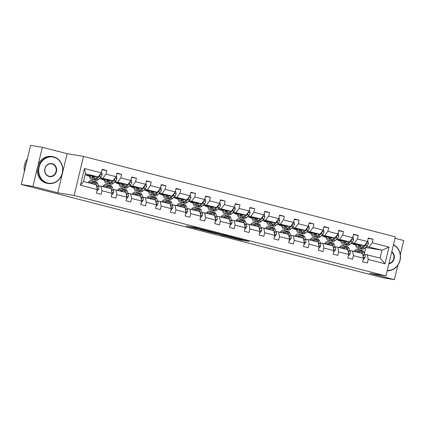 <?xml version="1.0" encoding="UTF-8"?>
<svg xmlns="http://www.w3.org/2000/svg" width="425" height="425" viewBox="0 0 425 425"><rect width="100%" height="100%" fill="white"/><g stroke="black" fill="none" stroke-linecap="round" stroke-linejoin="round"><path stroke-width="0.64" d="M206.274 230.387L194.666 227.402L186.288 226.031L197.726 228.974L194.613 228.002L206.274 230.387M245.724 240.837L248.96 241.368L236.592 238.218L228.214 236.847L241.161 240.167L243.493 240.465L230.748 237.4L236.481 238.324L245.724 240.837L245.788 240.55M369.569 273.238L394.363 279.634L382.659 277.706L21.25 184.461L32.953 186.394L57.747 192.791L74.131 195.495L385.958 275.942L369.569 273.238M220.49 234.069L207.65 230.754L199.272 229.378L212.218 232.703L220.501 234.037M223.513 234.802L235.067 237.809L226.69 236.433L220.602 234.908L223.013 235.131L213.637 233.091L223.513 234.802M394.363 279.634L397.8 265.327M400.361 254.665L403.75 240.539L395 238.282M57.747 192.791L67.134 153.691L42.341 147.294L32.953 186.394M42.341 147.294L30.637 145.366L21.25 184.461M364.602 254.262L380.115 258.012L384.997 263.803L368.215 259.473L367.365 263.011L362.626 261.789L363.476 258.246L353.425 255.653L352.575 259.197L347.836 257.97L348.686 254.432L338.635 251.839L337.785 255.377L333.046 254.155L333.896 250.617L323.845 248.025L322.995 251.563L318.256 250.341L319.106 246.803L309.055 244.21L308.205 247.748L303.466 246.527L304.316 242.983L294.265 240.391L293.415 243.934L288.676 242.707L289.526 239.169L279.475 236.576L278.625 240.114L273.886 238.893L274.736 235.354L264.685 232.762L263.835 236.3L259.096 235.078L259.946 231.54L249.895 228.947L249.045 232.486L244.306 231.264L245.156 227.72L235.105 225.128L234.255 228.671L229.516 227.444L230.366 223.906L220.315 221.313L219.465 224.852L214.726 223.63L215.571 220.092L205.525 217.499L204.675 221.037L199.931 219.815L200.781 216.277L190.735 213.679L189.885 217.223L185.141 216.001L185.991 212.458L175.945 209.865L175.095 213.408L170.351 212.181L171.201 208.643L161.155 206.051L160.305 209.589L155.561 208.367L156.411 204.829L146.365 202.236L145.515 205.774L140.771 204.553L141.621 201.009L131.575 198.417L130.725 201.96L125.981 200.738L126.831 197.195L116.785 194.602L115.935 198.14L111.191 196.918L112.041 193.38L101.995 190.788L101.145 194.326L96.401 193.104L97.251 189.566L80.474 185.236L84.479 168.539L101.262 172.869L102.112 169.331L106.85 170.553L106 174.091L116.052 176.683L116.902 173.145L121.64 174.367L120.79 177.905L130.842 180.498L131.692 176.959L136.43 178.181L135.58 181.725L145.632 184.317L146.482 180.774L151.22 182.001L150.37 185.539L160.422 188.132L161.272 184.593L166.01 185.815L165.16 189.353L175.212 191.946L176.062 188.408L180.8 189.63L179.95 193.168L190.002 195.766L190.852 192.222L195.59 193.444L194.74 196.988L204.792 199.58L205.642 196.037L210.38 197.264L209.53 200.802L219.582 203.394L220.432 199.856L225.17 201.078L224.32 204.616L234.372 207.209L235.222 203.671L239.96 204.893L239.11 208.436L249.162 211.028L250.012 207.485L254.75 208.707L253.9 212.25L263.952 214.843L264.802 211.305L269.54 212.527L268.69 216.065L278.742 218.657L279.592 215.119L284.33 216.341L283.48 219.879L293.532 222.472L294.382 218.933L299.12 220.155L298.27 223.699L308.322 226.291L309.172 222.748L313.91 223.975L313.06 227.513L323.112 230.106L323.962 226.567L328.7 227.789L327.85 231.327L337.902 233.92L338.752 230.382L343.49 231.604L342.64 235.142L352.692 237.734L353.542 234.196L358.28 235.418L357.43 238.962L367.482 241.554L368.332 238.011L373.07 239.238L372.22 242.776L389.002 247.106L384.997 263.803M367.312 254.708L368.215 259.473M74.131 195.495L83.518 156.395L395.346 236.847L385.958 275.942M351.693 242.627L364.448 245.666L350.869 243.424M343.745 241.315L343.458 241.267M340.839 240.837L338.204 240.401L338.305 239.976M340.871 241.087L338.204 240.401M364.448 245.666L367.482 241.554M354.402 243.073L357.43 238.962M349.812 250.447L362.573 253.486L363.476 258.246M352.522 250.893L353.425 255.653M336.903 238.813L349.658 241.852L336.079 239.61M328.955 237.501L328.668 237.453M326.049 237.017L323.414 236.587L323.515 236.162M326.081 237.272L323.414 236.587M349.658 241.852L352.692 237.734M339.612 239.259L342.64 235.142M335.022 246.627L347.783 249.672L348.686 254.432M337.732 247.079L338.635 251.839M322.113 234.993L334.868 238.032L321.289 235.795M314.165 233.681L313.878 233.638M311.254 233.203L308.624 232.767L308.725 232.342M311.291 233.458L308.624 232.767M334.868 238.032L337.902 233.92M324.822 235.439L327.85 231.327M320.232 242.813L332.993 245.852L333.896 250.617M322.942 243.259L323.845 248.025M307.323 231.179L320.078 234.218L306.499 231.976M299.375 229.867L299.088 229.819M296.464 229.388L293.834 228.953L293.935 228.528M296.501 229.643L293.834 228.953M320.078 234.218L323.112 230.106M310.032 231.625L313.06 227.513M305.442 238.999L318.203 242.038L319.106 246.803M308.152 239.445L309.055 244.21M292.533 227.364L305.288 230.403L291.709 228.161M284.585 226.052L284.298 226.004M281.674 225.574L279.044 225.138L279.145 224.713M281.711 225.824L279.044 225.138M305.288 230.403L308.322 226.291M295.242 227.811L298.27 223.699M290.652 235.184L303.413 238.223L304.316 242.983M293.362 235.631L294.265 240.391M277.743 223.545L290.498 226.589L276.919 224.347M269.795 222.238L269.508 222.19M266.884 221.754L264.254 221.319L264.355 220.899M266.921 222.009L264.254 221.319M290.498 226.589L293.532 222.472M280.452 223.996L283.48 219.879M275.862 231.365L288.623 234.409L289.526 239.169M278.572 231.816L279.475 236.576M262.953 219.73L275.708 222.769L262.129 220.532M255.005 218.418L254.718 218.376M252.094 217.94L249.464 217.504L249.565 217.079M252.131 218.195L249.464 217.504M275.708 222.769L278.742 218.657M265.662 220.177L268.69 216.065M261.072 227.55L273.833 230.589L274.736 235.354M263.782 227.997L264.685 232.762M248.163 215.916L260.918 218.955L247.339 216.713M240.215 214.604L239.928 214.556M237.304 214.126L234.674 213.69L234.775 213.265M237.341 214.381L234.674 213.69M260.918 218.955L263.952 214.843M250.872 216.362L253.9 212.25M246.282 223.736L259.043 226.775L259.946 231.54M248.992 224.182L249.895 228.947M233.373 212.102L246.128 215.14L232.549 212.898M225.425 210.789L225.138 210.742M222.514 210.311L219.884 209.876L219.985 209.451M222.551 210.561L219.884 209.876M246.128 215.14L249.162 211.028M236.082 212.548L239.11 208.436M231.492 219.922L244.253 222.96L245.156 227.72M234.202 220.368L235.105 225.128M218.583 208.282L231.338 211.326L217.759 209.084M210.635 206.975L210.348 206.927M207.724 206.492L205.094 206.056L205.195 205.636M207.761 206.747L205.094 206.056M231.338 211.326L234.372 207.209M221.292 208.733L224.32 204.616M216.702 216.102L229.463 219.146L230.366 223.906M219.412 216.553L220.315 221.313M203.793 204.468L216.548 207.506L202.969 205.264M195.845 203.155L195.558 203.107M192.934 202.677L190.299 202.242L190.405 201.817M192.971 202.932L190.299 202.242M216.548 207.506L219.582 203.394M206.502 204.914L209.53 200.802M201.912 212.288L214.673 215.326L215.571 220.092M204.622 212.734L205.525 217.499M189.003 200.653L201.758 203.692L188.179 201.45M181.055 199.341L180.768 199.293M178.144 198.863L175.509 198.427L175.615 198.002M178.181 199.118L175.509 198.427M201.758 203.692L204.792 199.58M191.712 201.099L194.74 196.988M187.122 208.473L199.883 211.512L200.781 216.277M189.832 208.919L190.735 213.679M174.208 196.839L186.968 199.877L173.389 197.636M166.265 195.527L165.978 195.479M163.354 195.043L160.719 194.613L160.825 194.188M163.391 195.298L160.719 194.613M186.968 199.877L190.002 195.766M176.922 197.285L179.95 193.168M172.332 204.659L185.093 207.697L185.991 212.458M175.042 205.105L175.945 209.865M159.417 193.019L172.178 196.063L158.599 193.821M151.475 191.712L151.188 191.664M148.564 191.229L145.929 190.793L146.035 190.373M148.601 191.484L145.929 190.793M172.178 196.063L175.212 191.946M162.132 193.471L165.16 189.353M157.542 200.839L170.303 203.883L171.201 208.643M160.252 201.285L161.155 206.051M144.627 189.205L157.388 192.243L143.809 190.002M136.685 187.893L136.398 187.845M133.774 187.414L131.139 186.979L131.245 186.554M133.811 187.669L131.139 186.979M157.388 192.243L160.422 188.132M147.342 189.651L150.37 185.539M142.752 197.025L155.513 200.063L156.411 204.829M145.462 197.471L146.365 202.236M129.838 185.39L142.598 188.429L129.019 186.187M121.895 184.078L121.608 184.03M118.984 183.6L116.349 183.164L116.455 182.739M119.021 183.855L116.349 183.164M142.598 188.429L145.632 184.317M132.547 185.837L135.58 181.725M127.962 193.21L140.723 196.249L141.621 201.009M130.672 193.657L131.575 198.417M115.047 181.576L127.808 184.615L114.229 182.373M107.1 180.264L106.818 180.216M104.194 179.78L101.559 179.35L101.665 178.925M104.231 180.035L101.559 179.35M127.808 184.615L130.842 180.498M117.757 182.022L120.79 177.905M113.172 189.391L125.933 192.435L126.831 197.195M115.882 189.842L116.785 194.602M100.257 177.756L113.018 180.8L99.439 178.558M92.31 176.444L92.028 176.402M89.404 175.966L86.769 175.53L86.875 175.111M89.441 176.221L86.769 175.53M113.018 180.8L116.052 176.683M102.967 178.202L106 174.091M98.382 185.576L111.143 188.615L112.041 193.38M101.092 186.023L101.995 190.788M84.479 168.539L85.43 173.682L98.228 176.981L85.154 174.824M98.228 176.981L101.262 172.869M67.134 153.691L83.518 156.395M380.115 258.012L381.99 250.192L366.483 246.442M364.337 253.576L365.792 247.52L381.99 250.192L389.002 247.106M85.43 173.682L83.555 181.502L96.353 184.801L97.251 189.566M358.535 245.129L358.248 245.082M355.629 244.651L352.994 244.216L353.095 243.791M365.792 247.52L365.463 247.435M355.661 244.906L352.994 244.216M83.555 181.502L80.474 185.236M369.192 246.888L372.22 242.776M102.011 169.75L106.85 170.553M116.801 173.57L121.64 174.367M131.591 177.384L136.43 178.181M146.381 181.199L151.22 182.001M161.171 185.013L166.01 185.815M175.961 188.833L180.8 189.63M190.751 192.647L195.59 193.444M205.541 196.462L210.38 197.264M220.331 200.281L225.17 201.078M235.121 204.096L239.96 204.893M249.911 207.91L254.75 208.707M264.701 211.724L269.54 212.527M279.491 215.544L284.33 216.341M294.281 219.358L299.12 220.155M309.071 223.173L313.91 223.975M323.861 226.987L328.7 227.789M338.651 230.807L343.49 231.604M353.441 234.621L358.28 235.418M368.231 238.436L373.07 239.238M209.419 231.227L201.11 229.803L212.277 232.103L209.435 231.168M226.966 235.87L219.959 234.26L226.966 235.87M94.408 176.354L93.675 177.066A6.906 3.002 104.5 0 1 91.667 177.873A6.906 3.002 104.5 0 1 90.164 175.653M95.519 176.534L93.734 178.266A8.319 3.618 104.5 0 1 91.311 179.238A8.319 3.618 104.5 0 1 89.356 175.52M101.389 172.332L101.734 172.423L102.175 174.776A2.879 1.254 104.5 0 1 101.065 176.975L98.473 179.493A8.319 3.618 104.5 0 1 96.055 180.466L94.254 179.998A8.319 3.618 -75.5 0 0 96.672 179.026L99.264 176.508A2.879 1.254 -75.5 0 0 100.125 175.095L100.05 174.51M97.468 176.858L95.535 178.734A8.319 3.618 104.5 0 1 93.112 179.706L91.311 179.238M91.933 175.945A6.906 3.002 -75.5 0 0 92.65 177.778M92.278 175.998A8.319 3.618 -75.5 0 0 92.491 177.544M93.713 179.743A8.319 3.618 -75.5 0 0 94.254 179.998M97.591 176.874L96.613 177.825A6.906 3.002 104.5 0 1 95.901 178.378M93.373 177.337A6.906 3.002 104.5 0 1 93.054 176.125M96.974 190.719L97.32 190.809L98.775 188.939A2.879 1.254 -75.5 0 0 98.765 186.559L97.532 183.409A8.319 3.618 -75.5 0 0 96.023 181.788L94.223 181.326A8.319 3.618 -75.5 0 0 93.627 181.284M93.532 184.073L92.793 182.187A8.319 3.618 -75.5 0 0 91.285 180.567A8.319 3.618 -75.5 0 0 87.943 182.633M92.379 183.775L92.183 183.281A6.906 3.002 -75.5 0 0 90.929 181.937A6.906 3.002 -75.5 0 0 88.809 182.856M96.958 188.015L97.107 187.669A2.879 1.254 -75.5 0 0 96.964 186.092L95.731 182.947A8.319 3.618 -75.5 0 0 94.223 181.326M91.492 182.617A8.319 3.618 -75.5 0 0 90.881 183.387M91.747 183.616A6.906 3.002 104.5 0 1 92.161 183.228M91.285 180.567L93.086 181.029A8.319 3.618 104.5 0 1 94.594 182.649L95.333 184.54M91.747 182.495A6.906 3.002 -75.5 0 0 90.61 183.318M96.969 190.751L97.32 190.809M53.763 157.202A13.265 11.937 99.4 0 0 39.1 167.11A13.265 11.937 99.4 0 0 47.573 182.989A13.265 11.937 99.4 0 0 62.236 173.081A13.265 11.937 99.4 0 0 53.763 157.202M47.356 183.281A13.595 12.229 -80.6 0 1 38.558 167.546A13.595 12.229 -80.6 0 1 52.742 156.66A13.595 12.229 -80.6 0 1 53.699 156.862A13.595 12.229 -80.6 0 1 62.496 172.598A13.595 12.229 -80.6 0 1 48.317 183.483A13.595 12.229 -80.6 0 1 47.356 183.281M52.217 163.652A6.635 5.966 -80.6 0 1 56.451 171.588A6.635 5.966 -80.6 0 1 49.119 176.54A6.635 5.966 -80.6 0 1 44.885 168.603A6.635 5.966 -80.6 0 1 52.217 163.652M49.056 176.2A6.306 5.674 99.4 0 0 49.502 176.295A6.306 5.674 99.4 0 0 56.084 171.243A6.306 5.674 99.4 0 0 51.999 163.944A6.306 5.674 99.4 0 0 51.558 163.848A6.306 5.674 99.4 0 0 44.976 168.9A6.306 5.674 99.4 0 0 49.056 176.2M24.432 171.211A13.595 12.229 -80.6 0 1 27.397 158.86M25.319 167.519A13.595 12.229 -80.6 0 1 26.557 162.35M48.317 183.483L47.287 183.313A13.595 12.229 -80.6 0 1 46.325 183.111A13.595 12.229 -80.6 0 1 37.528 167.376A13.595 12.229 -80.6 0 1 51.712 156.49L52.742 156.66M391.786 251.658A6.635 5.966 -80.6 0 1 394.161 258.713A6.635 5.966 -80.6 0 1 388.875 263.792M388.965 263.404A6.306 5.674 99.4 0 0 393.736 258.618A6.306 5.674 99.4 0 0 391.691 252.073M393.449 244.736A13.595 12.229 -80.6 0 1 400.084 260.254A13.595 12.229 -80.6 0 1 387.207 270.741M387.281 270.433A13.265 11.937 99.4 0 0 399.941 260.206A13.265 11.937 99.4 0 0 393.38 245.018M109.198 180.168L108.465 180.88A6.906 3.002 104.5 0 1 106.457 181.688A6.906 3.002 104.5 0 1 104.954 179.467M110.309 180.349L108.524 182.086A8.319 3.618 104.5 0 1 106.101 183.058A8.319 3.618 104.5 0 1 104.146 179.334M116.179 176.147L116.524 176.237L116.965 178.596A2.879 1.254 104.5 0 1 115.855 180.79L113.262 183.308A8.319 3.618 104.5 0 1 110.845 184.28L109.044 183.812A8.319 3.618 -75.5 0 0 111.462 182.84L114.054 180.327A2.879 1.254 -75.5 0 0 114.915 178.914L114.84 178.33M112.258 180.673L110.325 182.548A8.319 3.618 104.5 0 1 107.902 183.52L106.101 183.058M106.723 179.759A6.906 3.002 -75.5 0 0 107.44 181.592M107.068 179.817A8.319 3.618 -75.5 0 0 107.281 181.358M108.502 183.563A8.319 3.618 -75.5 0 0 109.044 183.812M112.381 180.694L111.403 181.64A6.906 3.002 104.5 0 1 110.691 182.197M108.162 181.151A6.906 3.002 104.5 0 1 107.844 179.945M123.988 183.982L123.255 184.694A6.906 3.002 104.5 0 1 121.247 185.502A6.906 3.002 104.5 0 1 119.744 183.281M125.099 184.168L123.314 185.9A8.319 3.618 104.5 0 1 120.891 186.873A8.319 3.618 104.5 0 1 118.936 183.148M130.969 179.961L131.314 180.051L131.755 182.41A2.879 1.254 104.5 0 1 130.645 184.604L128.053 187.122A8.319 3.618 104.5 0 1 125.635 188.094L123.834 187.632A8.319 3.618 -75.5 0 0 126.252 186.66L128.844 184.142A2.879 1.254 -75.5 0 0 129.705 182.729L129.63 182.144M127.048 184.487L125.115 186.363A8.319 3.618 104.5 0 1 122.692 187.335L120.891 186.873M121.513 183.573A6.906 3.002 -75.5 0 0 122.23 185.406M121.858 183.632A8.319 3.618 -75.5 0 0 122.071 185.178M123.293 187.377A8.319 3.618 -75.5 0 0 123.834 187.632M127.171 184.508L126.193 185.454A6.906 3.002 104.5 0 1 125.481 186.012M122.953 184.965A6.906 3.002 104.5 0 1 122.634 183.759M111.764 194.533L112.11 194.623L113.565 192.753A2.879 1.254 -75.5 0 0 113.555 190.373L112.322 187.223A8.319 3.618 -75.5 0 0 110.813 185.603L109.012 185.141A8.319 3.618 -75.5 0 0 108.418 185.098M108.322 187.893L107.583 186.001A8.319 3.618 -75.5 0 0 106.075 184.381A8.319 3.618 -75.5 0 0 102.733 186.447M107.169 187.59L106.973 187.096A6.906 3.002 -75.5 0 0 105.719 185.752A6.906 3.002 -75.5 0 0 103.599 186.671M111.748 191.829L111.897 191.489A2.879 1.254 -75.5 0 0 111.754 189.906L110.521 186.761A8.319 3.618 -75.5 0 0 109.012 185.141M106.282 186.437A8.319 3.618 -75.5 0 0 105.671 187.207M106.537 187.43A6.906 3.002 104.5 0 1 106.951 187.048M106.075 184.381L107.876 184.848A8.319 3.618 104.5 0 1 109.384 186.469L110.123 188.355M106.537 186.309A6.906 3.002 -75.5 0 0 105.4 187.138M111.759 194.565L112.11 194.623M126.554 198.347L126.9 198.438L128.355 196.568A2.879 1.254 -75.5 0 0 128.345 194.188L127.112 191.043A8.319 3.618 -75.5 0 0 125.603 189.423L123.802 188.955A8.319 3.618 -75.5 0 0 123.207 188.918M123.112 191.707L122.373 189.816A8.319 3.618 -75.5 0 0 120.865 188.195A8.319 3.618 -75.5 0 0 117.523 190.262M121.959 191.409L121.762 190.91A6.906 3.002 -75.5 0 0 120.509 189.566A6.906 3.002 -75.5 0 0 118.389 190.485M126.538 195.643L126.687 195.303A2.879 1.254 -75.5 0 0 126.544 193.726L125.311 190.575A8.319 3.618 -75.5 0 0 123.802 188.955M121.072 190.251A8.319 3.618 -75.5 0 0 120.461 191.022M121.327 191.245A6.906 3.002 104.5 0 1 121.741 190.862M120.865 188.195L122.666 188.663A8.319 3.618 104.5 0 1 124.174 190.283L124.913 192.169M121.327 190.129A6.906 3.002 -75.5 0 0 120.19 190.952M126.549 198.379L126.9 198.438M138.778 187.797L138.045 188.514A6.906 3.002 104.5 0 1 136.037 189.316A6.906 3.002 104.5 0 1 134.534 187.101M139.889 187.983L138.104 189.715A8.319 3.618 104.5 0 1 135.681 190.687A8.319 3.618 104.5 0 1 133.726 186.968M145.759 183.781L146.104 183.866L146.545 186.224A2.879 1.254 104.5 0 1 145.435 188.424L142.843 190.937A8.319 3.618 104.5 0 1 140.425 191.909L138.624 191.447A8.319 3.618 -75.5 0 0 141.042 190.474L143.634 187.956A2.879 1.254 -75.5 0 0 144.495 186.543L144.42 185.959M141.838 188.302L139.905 190.182A8.319 3.618 104.5 0 1 137.488 191.154L135.681 190.687M136.303 187.388A6.906 3.002 -75.5 0 0 137.02 189.221M136.648 187.446A8.319 3.618 -75.5 0 0 136.861 188.992M138.083 191.192A8.319 3.618 -75.5 0 0 138.624 191.447M141.961 188.323L140.983 189.268A6.906 3.002 104.5 0 1 140.271 189.826M137.742 188.78A6.906 3.002 104.5 0 1 137.424 187.574M141.344 202.167L141.69 202.252L143.145 200.387A2.879 1.254 -75.5 0 0 143.135 198.002L141.902 194.857A8.319 3.618 -75.5 0 0 140.393 193.237L138.593 192.769A8.319 3.618 -75.5 0 0 137.998 192.732M137.902 195.521L137.163 193.635A8.319 3.618 -75.5 0 0 135.655 192.015A8.319 3.618 -75.5 0 0 132.313 194.082M136.749 195.224L136.553 194.724A6.906 3.002 -75.5 0 0 135.299 193.38A6.906 3.002 -75.5 0 0 133.179 194.305M141.328 199.458L141.477 199.118A2.879 1.254 -75.5 0 0 141.334 197.54L140.101 194.39A8.319 3.618 -75.5 0 0 138.593 192.769M135.862 194.066A8.319 3.618 -75.5 0 0 135.251 194.836M136.117 195.059A6.906 3.002 104.5 0 1 136.531 194.677M135.655 192.015L137.456 192.477A8.319 3.618 104.5 0 1 138.964 194.097L139.703 195.989M136.117 193.943A6.906 3.002 -75.5 0 0 134.98 194.767M141.339 202.194L141.69 202.252M153.568 191.617L152.835 192.328A6.906 3.002 104.5 0 1 150.827 193.136A6.906 3.002 104.5 0 1 149.324 190.915M154.679 191.797L152.894 193.529A8.319 3.618 104.5 0 1 150.471 194.501A8.319 3.618 104.5 0 1 148.516 190.782M160.549 187.595L160.894 187.685L161.335 190.044A2.879 1.254 104.5 0 1 160.225 192.238L157.633 194.756A8.319 3.618 104.5 0 1 155.215 195.728L153.414 195.261A8.319 3.618 -75.5 0 0 155.832 194.289L158.424 191.771A2.879 1.254 -75.5 0 0 159.285 190.357L159.21 189.773M156.628 192.121L154.695 193.997A8.319 3.618 104.5 0 1 152.278 194.969L150.471 194.501M151.093 191.208A6.906 3.002 -75.5 0 0 151.81 193.04M151.438 191.261A8.319 3.618 -75.5 0 0 151.651 192.807M152.873 195.006A8.319 3.618 -75.5 0 0 153.414 195.261M156.751 192.137L155.773 193.088A6.906 3.002 104.5 0 1 155.061 193.641M152.532 192.599A6.906 3.002 104.5 0 1 152.214 191.393M156.134 205.982L156.48 206.072L157.935 204.202A2.879 1.254 -75.5 0 0 157.925 201.822L156.692 198.672A8.319 3.618 -75.5 0 0 155.183 197.051L153.383 196.589A8.319 3.618 -75.5 0 0 152.788 196.547M152.692 199.336L151.953 197.45A8.319 3.618 -75.5 0 0 150.445 195.829A8.319 3.618 -75.5 0 0 147.103 197.896M151.539 199.038L151.343 198.544A6.906 3.002 -75.5 0 0 150.089 197.2A6.906 3.002 -75.5 0 0 147.969 198.119M156.118 203.278L156.267 202.932A2.879 1.254 -75.5 0 0 156.124 201.354L154.891 198.209A8.319 3.618 -75.5 0 0 153.383 196.589M150.652 197.88A8.319 3.618 -75.5 0 0 150.041 198.656M150.907 198.879A6.906 3.002 104.5 0 1 151.327 198.491M150.445 195.829L152.246 196.292A8.319 3.618 104.5 0 1 153.754 197.912L154.493 199.803M150.907 197.758A6.906 3.002 -75.5 0 0 149.77 198.581M156.129 206.013L156.48 206.072M168.358 195.431L167.625 196.143A6.906 3.002 104.5 0 1 165.617 196.95A6.906 3.002 104.5 0 1 164.114 194.73M169.469 195.612L167.684 197.349A8.319 3.618 104.5 0 1 165.261 198.321A8.319 3.618 104.5 0 1 163.306 194.597M175.339 191.409L175.684 191.5L176.125 193.858A2.879 1.254 104.5 0 1 175.015 196.053L172.423 198.571A8.319 3.618 104.5 0 1 170.005 199.543L168.204 199.075A8.319 3.618 -75.5 0 0 170.622 198.103L173.214 195.59A2.879 1.254 -75.5 0 0 174.075 194.177L174 193.593M171.418 195.936L169.485 197.811A8.319 3.618 104.5 0 1 167.067 198.783L165.261 198.321M165.883 195.022A6.906 3.002 -75.5 0 0 166.6 196.855M166.228 195.08A8.319 3.618 -75.5 0 0 166.441 196.626M167.663 198.826A8.319 3.618 -75.5 0 0 168.204 199.075M171.541 195.957L170.563 196.903A6.906 3.002 104.5 0 1 169.851 197.46M167.322 196.414A6.906 3.002 104.5 0 1 167.004 195.208M170.924 209.796L171.27 209.886L172.725 208.016A2.879 1.254 -75.5 0 0 172.715 205.636L171.482 202.486A8.319 3.618 -75.5 0 0 169.973 200.866L168.173 200.403A8.319 3.618 -75.5 0 0 167.577 200.361M167.482 203.155L166.743 201.264A8.319 3.618 -75.5 0 0 165.235 199.644A8.319 3.618 -75.5 0 0 161.893 201.71M166.329 202.858L166.133 202.358A6.906 3.002 -75.5 0 0 164.879 201.014A6.906 3.002 -75.5 0 0 162.759 201.933M170.908 207.092L171.057 206.752A2.879 1.254 -75.5 0 0 170.914 205.169L169.681 202.024A8.319 3.618 -75.5 0 0 168.173 200.403M165.442 201.7A8.319 3.618 -75.5 0 0 164.831 202.47M165.697 202.693A6.906 3.002 104.5 0 1 166.117 202.311M165.235 199.644L167.036 200.111A8.319 3.618 104.5 0 1 168.544 201.732L169.283 203.617M165.697 201.572A6.906 3.002 -75.5 0 0 164.56 202.401M170.919 209.828L171.27 209.886M183.148 199.245L182.415 199.957A6.906 3.002 104.5 0 1 180.407 200.765A6.906 3.002 104.5 0 1 178.904 198.544M184.259 199.431L182.474 201.163A8.319 3.618 104.5 0 1 180.051 202.135A8.319 3.618 104.5 0 1 178.096 198.411M190.129 195.224L190.474 195.314L190.915 197.673A2.879 1.254 104.5 0 1 189.805 199.867L187.212 202.385A8.319 3.618 104.5 0 1 184.795 203.357L182.994 202.895A8.319 3.618 -75.5 0 0 185.412 201.923L188.004 199.405A2.879 1.254 -75.5 0 0 188.865 197.992L188.79 197.407M186.208 199.75L184.275 201.625A8.319 3.618 104.5 0 1 181.857 202.597L180.051 202.135M180.673 198.836A6.906 3.002 -75.5 0 0 181.39 200.669M181.018 198.895A8.319 3.618 -75.5 0 0 181.231 200.441M182.452 202.64A8.319 3.618 -75.5 0 0 182.994 202.895M186.331 199.771L185.353 200.717A6.906 3.002 104.5 0 1 184.641 201.275M182.113 200.228A6.906 3.002 104.5 0 1 181.794 199.022M185.714 213.61L186.06 213.701L187.515 211.831A2.879 1.254 -75.5 0 0 187.505 209.451L186.272 206.306A8.319 3.618 -75.5 0 0 184.763 204.685L182.962 204.218A8.319 3.618 -75.5 0 0 182.367 204.181M182.272 206.97L181.533 205.078A8.319 3.618 -75.5 0 0 180.025 203.458A8.319 3.618 -75.5 0 0 176.683 205.525M181.119 206.672L180.923 206.173A6.906 3.002 -75.5 0 0 179.669 204.829A6.906 3.002 -75.5 0 0 177.549 205.748M185.698 210.906L185.847 210.566A2.879 1.254 -75.5 0 0 185.704 208.988L184.471 205.838A8.319 3.618 -75.5 0 0 182.962 204.218M180.232 205.514A8.319 3.618 -75.5 0 0 179.621 206.284M180.487 206.508A6.906 3.002 104.5 0 1 180.907 206.125M180.025 203.458L181.826 203.926A8.319 3.618 104.5 0 1 183.334 205.546L184.073 207.432M180.487 205.392A6.906 3.002 -75.5 0 0 179.35 206.215M185.709 213.642L186.06 213.701M197.938 203.06L197.205 203.777A6.906 3.002 104.5 0 1 195.197 204.579A6.906 3.002 104.5 0 1 193.694 202.364M199.049 203.246L197.264 204.977A8.319 3.618 104.5 0 1 194.847 205.95A8.319 3.618 104.5 0 1 192.886 202.231M204.919 199.043L205.264 199.128L205.705 201.487A2.879 1.254 104.5 0 1 204.595 203.687L202.002 206.199A8.319 3.618 104.5 0 1 199.585 207.172L197.784 206.709A8.319 3.618 -75.5 0 0 200.202 205.737L202.794 203.219A2.879 1.254 -75.5 0 0 203.655 201.806L203.58 201.222M200.998 203.564L199.065 205.445A8.319 3.618 104.5 0 1 196.648 206.417L194.847 205.95M195.463 202.656A6.906 3.002 -75.5 0 0 196.18 204.483M195.808 202.709A8.319 3.618 -75.5 0 0 196.021 204.255M197.242 206.454A8.319 3.618 -75.5 0 0 197.784 206.709M201.121 203.586L200.143 204.531A6.906 3.002 104.5 0 1 199.431 205.089M196.903 204.042A6.906 3.002 104.5 0 1 196.584 202.837M200.504 217.43L200.85 217.515L202.305 215.65A2.879 1.254 -75.5 0 0 202.295 213.27L201.062 210.12A8.319 3.618 -75.5 0 0 199.553 208.5L197.752 208.032A8.319 3.618 -75.5 0 0 197.157 207.995M197.062 210.784L196.323 208.898A8.319 3.618 -75.5 0 0 194.815 207.278A8.319 3.618 -75.5 0 0 191.473 209.344M195.909 210.487L195.712 209.992A6.906 3.002 -75.5 0 0 194.459 208.643A6.906 3.002 -75.5 0 0 192.339 209.567M200.488 214.721L200.637 214.381A2.879 1.254 -75.5 0 0 200.494 212.803L199.261 209.653A8.319 3.618 -75.5 0 0 197.752 208.032M195.022 209.328A8.319 3.618 -75.5 0 0 194.411 210.099M195.277 210.322A6.906 3.002 104.5 0 1 195.697 209.939M194.815 207.278L196.616 207.74A8.319 3.618 104.5 0 1 198.124 209.36L198.863 211.252M195.277 209.206A6.906 3.002 -75.5 0 0 194.14 210.03M200.499 217.457L200.85 217.515M212.728 206.879L211.995 207.591A6.906 3.002 104.5 0 1 209.987 208.399A6.906 3.002 104.5 0 1 208.484 206.178M213.839 207.06L212.054 208.797A8.319 3.618 104.5 0 1 209.637 209.764A8.319 3.618 104.5 0 1 207.676 206.045M219.709 202.858L220.054 202.948L220.495 205.307A2.879 1.254 104.5 0 1 219.385 207.501L216.792 210.019A8.319 3.618 104.5 0 1 214.375 210.991L212.574 210.524A8.319 3.618 -75.5 0 0 214.992 209.552L217.584 207.033A2.879 1.254 -75.5 0 0 218.45 205.62L218.37 205.036M215.788 207.384L213.855 209.259A8.319 3.618 104.5 0 1 211.438 210.232L209.637 209.764M210.253 206.47A6.906 3.002 -75.5 0 0 210.975 208.303M210.598 206.529A8.319 3.618 -75.5 0 0 210.811 208.069M212.032 210.269A8.319 3.618 -75.5 0 0 212.574 210.524M215.911 207.405L214.933 208.351A6.906 3.002 104.5 0 1 214.221 208.903M211.692 207.862A6.906 3.002 104.5 0 1 211.374 206.656M215.294 221.244L215.64 221.335L217.095 219.465A2.879 1.254 -75.5 0 0 217.085 217.085L215.852 213.934A8.319 3.618 -75.5 0 0 214.343 212.314L212.542 211.852A8.319 3.618 -75.5 0 0 211.947 211.809M211.852 214.598L211.113 212.712A8.319 3.618 -75.5 0 0 209.605 211.092A8.319 3.618 -75.5 0 0 206.263 213.159M210.699 214.301L210.502 213.807A6.906 3.002 -75.5 0 0 209.249 212.463A6.906 3.002 -75.5 0 0 207.129 213.382M215.278 218.54L215.427 218.195A2.879 1.254 -75.5 0 0 215.284 216.617L214.051 213.472A8.319 3.618 -75.5 0 0 212.542 211.852M209.812 213.143A8.319 3.618 -75.5 0 0 209.201 213.918M210.067 214.142A6.906 3.002 104.5 0 1 210.487 213.759M209.605 211.092L211.406 211.554A8.319 3.618 104.5 0 1 212.914 213.175L213.653 215.066M210.067 213.021A6.906 3.002 -75.5 0 0 208.93 213.844M215.289 221.276L215.64 221.335M227.518 210.694L226.785 211.406A6.906 3.002 104.5 0 1 224.777 212.213A6.906 3.002 104.5 0 1 223.274 209.992M228.629 210.874L226.844 212.612A8.319 3.618 104.5 0 1 224.427 213.584A8.319 3.618 104.5 0 1 222.466 209.86M234.499 206.672L234.844 206.762L235.285 209.121A2.879 1.254 104.5 0 1 234.175 211.315L231.583 213.833A8.319 3.618 104.5 0 1 229.165 214.806L227.364 214.338A8.319 3.618 -75.5 0 0 229.782 213.371L232.374 210.853A2.879 1.254 -75.5 0 0 233.24 209.44L233.16 208.856M230.578 211.198L228.645 213.074A8.319 3.618 104.5 0 1 226.227 214.046L224.427 213.584M225.043 210.285A6.906 3.002 -75.5 0 0 225.765 212.117M225.388 210.343A8.319 3.618 -75.5 0 0 225.601 211.889M226.822 214.088A8.319 3.618 -75.5 0 0 227.364 214.338M230.701 211.22L229.723 212.165A6.906 3.002 104.5 0 1 229.011 212.723M226.482 211.677A6.906 3.002 104.5 0 1 226.164 210.471M242.308 214.508L241.575 215.22A6.906 3.002 104.5 0 1 239.567 216.028A6.906 3.002 104.5 0 1 238.064 213.807M243.419 214.694L241.634 216.426A8.319 3.618 104.5 0 1 239.217 217.398A8.319 3.618 104.5 0 1 237.262 213.674M249.289 210.487L249.634 210.577L250.075 212.936A2.879 1.254 104.5 0 1 248.965 215.13L246.373 217.648A8.319 3.618 104.5 0 1 243.955 218.62L242.154 218.158A8.319 3.618 -75.5 0 0 244.572 217.186L247.164 214.667A2.879 1.254 -75.5 0 0 248.03 213.254L247.95 212.67M245.368 215.013L243.435 216.893A8.319 3.618 104.5 0 1 241.018 217.86L239.217 217.398M239.833 214.099A6.906 3.002 -75.5 0 0 240.555 215.932M240.178 214.157A8.319 3.618 -75.5 0 0 240.391 215.703M241.613 217.903A8.319 3.618 -75.5 0 0 242.154 218.158M245.491 215.034L244.513 215.98A6.906 3.002 104.5 0 1 243.801 216.538M241.273 215.491A6.906 3.002 104.5 0 1 240.954 214.285M257.098 218.328L256.365 219.04A6.906 3.002 104.5 0 1 254.357 219.847A6.906 3.002 104.5 0 1 252.854 217.627M258.209 218.508L256.424 220.24A8.319 3.618 104.5 0 1 254.007 221.212A8.319 3.618 104.5 0 1 252.052 217.494M264.079 214.306L264.424 214.397L264.865 216.75A2.879 1.254 104.5 0 1 263.76 218.949L261.163 221.468A8.319 3.618 104.5 0 1 258.745 222.434L256.944 221.972A8.319 3.618 -75.5 0 0 259.362 221L261.954 218.482A2.879 1.254 -75.5 0 0 262.82 217.069L262.74 216.484M260.158 218.833L258.225 220.708A8.319 3.618 104.5 0 1 255.808 221.68L254.007 221.212M254.623 217.919A6.906 3.002 -75.5 0 0 255.345 219.746M254.968 217.972A8.319 3.618 -75.5 0 0 255.181 219.518M256.402 221.717A8.319 3.618 -75.5 0 0 256.944 221.972M260.281 218.848L259.303 219.794A6.906 3.002 104.5 0 1 258.591 220.352M256.062 219.305A6.906 3.002 104.5 0 1 255.744 218.099M271.888 222.142L271.155 222.854A6.906 3.002 104.5 0 1 269.147 223.662A6.906 3.002 104.5 0 1 267.644 221.441M272.999 222.323L271.214 224.06A8.319 3.618 104.5 0 1 268.797 225.027A8.319 3.618 104.5 0 1 266.842 221.308M278.869 218.121L279.214 218.211L279.655 220.57A2.879 1.254 104.5 0 1 278.55 222.764L275.953 225.282A8.319 3.618 104.5 0 1 273.535 226.254L271.734 225.787A8.319 3.618 -75.5 0 0 274.152 224.814L276.744 222.302A2.879 1.254 -75.5 0 0 277.61 220.888L277.53 220.299M274.948 222.647L273.015 224.522A8.319 3.618 104.5 0 1 270.598 225.494L268.797 225.027M269.413 221.733A6.906 3.002 -75.5 0 0 270.135 223.566M269.758 221.792A8.319 3.618 -75.5 0 0 269.971 223.332M271.192 225.532A8.319 3.618 -75.5 0 0 271.734 225.787M275.071 222.668L274.093 223.614A6.906 3.002 104.5 0 1 273.381 224.166M270.852 223.125A6.906 3.002 104.5 0 1 270.534 221.919M286.678 225.957L285.945 226.668A6.906 3.002 104.5 0 1 283.937 227.476A6.906 3.002 104.5 0 1 282.434 225.255M287.789 226.143L286.004 227.874A8.319 3.618 104.5 0 1 283.587 228.847A8.319 3.618 104.5 0 1 281.632 225.123M293.659 221.935L294.004 222.025L294.445 224.384A2.879 1.254 104.5 0 1 293.34 226.578L290.743 229.096A8.319 3.618 104.5 0 1 288.325 230.068L286.524 229.601A8.319 3.618 -75.5 0 0 288.942 228.634L291.534 226.116A2.879 1.254 -75.5 0 0 292.4 224.703L292.32 224.118M289.738 226.461L287.805 228.337A8.319 3.618 104.5 0 1 285.388 229.309L283.587 228.847M284.203 225.548A6.906 3.002 -75.5 0 0 284.925 227.38M284.548 225.606A8.319 3.618 -75.5 0 0 284.761 227.152M285.983 229.351A8.319 3.618 -75.5 0 0 286.524 229.601M289.861 226.482L288.883 227.428A6.906 3.002 104.5 0 1 288.171 227.986M285.642 226.939A6.906 3.002 104.5 0 1 285.324 225.733M301.474 229.771L300.735 230.488A6.906 3.002 104.5 0 1 298.727 231.29A6.906 3.002 104.5 0 1 297.224 229.07M302.579 229.957L300.794 231.689A8.319 3.618 104.5 0 1 298.377 232.661A8.319 3.618 104.5 0 1 296.422 228.937M308.449 225.755L308.794 225.84L309.235 228.198A2.879 1.254 104.5 0 1 308.13 230.398L305.533 232.911A8.319 3.618 104.5 0 1 303.115 233.883L301.314 233.421A8.319 3.618 -75.5 0 0 303.732 232.448L306.324 229.93A2.879 1.254 -75.5 0 0 307.19 228.517L307.11 227.933M304.528 230.276L302.595 232.156A8.319 3.618 104.5 0 1 300.178 233.123L298.377 232.661M298.993 229.362A6.906 3.002 -75.5 0 0 299.715 231.195M299.338 229.42A8.319 3.618 -75.5 0 0 299.551 230.966M300.772 233.166A8.319 3.618 -75.5 0 0 301.314 233.421M304.651 230.297L303.673 231.242A6.906 3.002 104.5 0 1 302.961 231.8M300.433 230.754A6.906 3.002 104.5 0 1 300.114 229.548M230.084 225.059L230.43 225.149L231.885 223.279A2.879 1.254 -75.5 0 0 231.875 220.899L230.642 217.749A8.319 3.618 -75.5 0 0 229.133 216.128L227.333 215.666A8.319 3.618 -75.5 0 0 226.738 215.624M226.642 218.418L225.903 216.527A8.319 3.618 -75.5 0 0 224.395 214.907A8.319 3.618 -75.5 0 0 221.053 216.973M225.489 218.121L225.292 217.621A6.906 3.002 -75.5 0 0 224.039 216.277A6.906 3.002 -75.5 0 0 221.919 217.196M230.068 222.355L230.217 222.015A2.879 1.254 -75.5 0 0 230.074 220.437L228.841 217.287A8.319 3.618 -75.5 0 0 227.333 215.666M224.602 216.962A8.319 3.618 -75.5 0 0 223.991 217.733M224.857 217.956A6.906 3.002 104.5 0 1 225.277 217.573M224.395 214.907L226.196 215.374A8.319 3.618 104.5 0 1 227.704 216.994L228.443 218.88M224.857 216.84A6.906 3.002 -75.5 0 0 223.72 217.664M230.079 225.091L230.43 225.149M244.874 228.873L245.22 228.963L246.675 227.093A2.879 1.254 -75.5 0 0 246.665 224.713L245.432 221.568A8.319 3.618 -75.5 0 0 243.923 219.948L242.123 219.481A8.319 3.618 -75.5 0 0 241.528 219.443M241.432 222.232L240.693 220.341A8.319 3.618 -75.5 0 0 239.185 218.726A8.319 3.618 -75.5 0 0 235.843 220.788M240.279 221.935L240.083 221.436A6.906 3.002 -75.5 0 0 238.834 220.092A6.906 3.002 -75.5 0 0 236.709 221.011M244.858 226.169L245.007 225.829A2.879 1.254 -75.5 0 0 244.864 224.251L243.631 221.101A8.319 3.618 -75.5 0 0 242.123 219.481M239.392 220.777A8.319 3.618 -75.5 0 0 238.781 221.547M239.647 221.77A6.906 3.002 104.5 0 1 240.067 221.388M239.185 218.726L240.986 219.188A8.319 3.618 104.5 0 1 242.494 220.809L243.233 222.695M239.647 220.655A6.906 3.002 -75.5 0 0 238.51 221.478M244.869 228.905L245.22 228.963M259.664 232.693L260.01 232.778L261.465 230.913A2.879 1.254 -75.5 0 0 261.455 228.533L260.222 225.383A8.319 3.618 -75.5 0 0 258.713 223.762L256.913 223.3A8.319 3.618 -75.5 0 0 256.317 223.258M256.222 226.047L255.483 224.161A8.319 3.618 -75.5 0 0 253.975 222.541A8.319 3.618 -75.5 0 0 250.633 224.607M255.069 225.749L254.873 225.255A6.906 3.002 -75.5 0 0 253.624 223.906A6.906 3.002 -75.5 0 0 251.499 224.83M259.648 229.989L259.797 229.643A2.879 1.254 -75.5 0 0 259.654 228.066L258.421 224.915A8.319 3.618 -75.5 0 0 256.913 223.3M254.182 224.591A8.319 3.618 -75.5 0 0 253.571 225.362M254.437 225.585A6.906 3.002 104.5 0 1 254.857 225.202M253.975 222.541L255.776 223.003A8.319 3.618 104.5 0 1 257.284 224.623L258.023 226.514M254.437 224.469A6.906 3.002 -75.5 0 0 253.3 225.292M259.659 232.725L260.01 232.778M274.454 236.507L274.805 236.597L276.255 234.727A2.879 1.254 -75.5 0 0 276.245 232.347L275.012 229.197A8.319 3.618 -75.5 0 0 273.503 227.577L271.702 227.115A8.319 3.618 -75.5 0 0 271.108 227.072M271.012 229.861L270.273 227.975A8.319 3.618 -75.5 0 0 268.765 226.355A8.319 3.618 -75.5 0 0 265.423 228.422M269.859 229.564L269.663 229.07A6.906 3.002 -75.5 0 0 268.414 227.726A6.906 3.002 -75.5 0 0 266.289 228.645M274.438 233.803L274.587 233.463A2.879 1.254 -75.5 0 0 274.444 231.88L273.211 228.735A8.319 3.618 -75.5 0 0 271.702 227.115M268.972 228.406A8.319 3.618 -75.5 0 0 268.361 229.181M269.227 229.404A6.906 3.002 104.5 0 1 269.647 229.022M268.765 226.355L270.566 226.822A8.319 3.618 104.5 0 1 272.074 228.438L272.813 230.329M269.227 228.283A6.906 3.002 -75.5 0 0 268.09 229.107M274.449 236.539L274.805 236.597M289.244 240.322L289.595 240.412L291.045 238.542A2.879 1.254 -75.5 0 0 291.035 236.162L289.802 233.012A8.319 3.618 -75.5 0 0 288.293 231.397L286.493 230.929A8.319 3.618 -75.5 0 0 285.897 230.892M285.802 233.681L285.063 231.79A8.319 3.618 -75.5 0 0 283.555 230.169A8.319 3.618 -75.5 0 0 280.213 232.236M284.649 233.383L284.453 232.884A6.906 3.002 -75.5 0 0 283.204 231.54A6.906 3.002 -75.5 0 0 281.079 232.459M289.228 237.617L289.377 237.278A2.879 1.254 -75.5 0 0 289.234 235.7L288.001 232.549A8.319 3.618 -75.5 0 0 286.493 230.929M283.762 232.225A8.319 3.618 -75.5 0 0 283.151 232.996M284.017 233.219A6.906 3.002 104.5 0 1 284.437 232.836M283.555 230.169L285.356 230.637A8.319 3.618 104.5 0 1 286.864 232.257L287.603 234.143M284.017 232.103A6.906 3.002 -75.5 0 0 282.88 232.927M289.239 240.353L289.595 240.412M304.034 244.136L304.385 244.226L305.835 242.362A2.879 1.254 -75.5 0 0 305.83 239.976L304.592 236.831A8.319 3.618 -75.5 0 0 303.083 235.211L301.283 234.743A8.319 3.618 -75.5 0 0 300.688 234.706M300.592 237.495L299.853 235.609A8.319 3.618 -75.5 0 0 298.345 233.989A8.319 3.618 -75.5 0 0 295.003 236.05M299.439 237.198L299.243 236.698A6.906 3.002 -75.5 0 0 297.994 235.354A6.906 3.002 -75.5 0 0 295.869 236.279M304.018 241.432L304.167 241.092A2.879 1.254 -75.5 0 0 304.024 239.514L302.791 236.364A8.319 3.618 -75.5 0 0 301.283 234.743M298.552 236.04A8.319 3.618 -75.5 0 0 297.941 236.81M298.807 237.033A6.906 3.002 104.5 0 1 299.227 236.651M298.345 233.989L300.146 234.451A8.319 3.618 104.5 0 1 301.654 236.072L302.393 237.958M298.807 235.917A6.906 3.002 -75.5 0 0 297.67 236.741M304.029 244.168L304.385 244.226M316.264 233.591L315.525 234.303A6.906 3.002 104.5 0 1 313.517 235.11A6.906 3.002 104.5 0 1 312.014 232.889M317.369 233.771L315.584 235.503A8.319 3.618 104.5 0 1 313.167 236.475A8.319 3.618 104.5 0 1 311.212 232.757M323.239 229.569L323.584 229.659L324.025 232.013A2.879 1.254 104.5 0 1 322.92 234.212L320.328 236.73A8.319 3.618 104.5 0 1 317.905 237.697L316.104 237.235A8.319 3.618 -75.5 0 0 318.522 236.263L321.119 233.745A2.879 1.254 -75.5 0 0 321.98 232.332L321.9 231.747M319.318 234.095L317.385 235.971A8.319 3.618 104.5 0 1 314.967 236.943L313.167 236.475M313.783 233.182A6.906 3.002 -75.5 0 0 314.505 235.009M314.128 233.235A8.319 3.618 -75.5 0 0 314.341 234.781M315.562 236.98A8.319 3.618 -75.5 0 0 316.104 237.235M319.441 234.111L318.463 235.062A6.906 3.002 104.5 0 1 317.751 235.615M315.223 234.568A6.906 3.002 104.5 0 1 314.904 233.362M318.824 247.956L319.175 248.046L320.631 246.176A2.879 1.254 -75.5 0 0 320.62 243.796L319.382 240.646A8.319 3.618 -75.5 0 0 317.873 239.025L316.072 238.563A8.319 3.618 -75.5 0 0 315.478 238.521M315.382 241.31L314.643 239.424A8.319 3.618 -75.5 0 0 313.135 237.803A8.319 3.618 -75.5 0 0 309.793 239.87M314.229 241.012L314.033 240.518A6.906 3.002 -75.5 0 0 312.784 239.169A6.906 3.002 -75.5 0 0 310.659 240.093M318.808 245.252L318.957 244.906A2.879 1.254 -75.5 0 0 318.814 243.328L317.581 240.183A8.319 3.618 -75.5 0 0 316.072 238.563M313.342 239.854A8.319 3.618 -75.5 0 0 312.731 240.624M313.597 240.853A6.906 3.002 104.5 0 1 314.017 240.465M313.135 237.803L314.936 238.266A8.319 3.618 104.5 0 1 316.444 239.886L317.183 241.777M313.597 239.732A6.906 3.002 -75.5 0 0 312.46 240.555M318.819 247.988L319.175 248.046M331.054 237.405L330.315 238.117A6.906 3.002 104.5 0 1 328.307 238.924A6.906 3.002 104.5 0 1 326.804 236.704M332.159 237.586L330.374 239.323A8.319 3.618 104.5 0 1 327.957 240.295A8.319 3.618 104.5 0 1 326.002 236.571M338.029 233.383L338.38 233.474L338.815 235.833A2.879 1.254 104.5 0 1 337.71 238.027L335.118 240.545A8.319 3.618 104.5 0 1 332.695 241.517L330.894 241.049A8.319 3.618 -75.5 0 0 333.312 240.077L335.909 237.564A2.879 1.254 -75.5 0 0 336.77 236.151L336.69 235.562M334.108 237.91L332.175 239.785A8.319 3.618 104.5 0 1 329.757 240.757L327.957 240.295M328.573 236.996A6.906 3.002 -75.5 0 0 329.295 238.829M328.918 237.054A8.319 3.618 -75.5 0 0 329.131 238.595M330.353 240.794A8.319 3.618 -75.5 0 0 330.894 241.049M334.231 237.931L333.258 238.877A6.906 3.002 104.5 0 1 332.541 239.434M330.013 238.388A6.906 3.002 104.5 0 1 329.694 237.182M333.62 251.77L333.965 251.86L335.421 249.99A2.879 1.254 -75.5 0 0 335.41 247.61L334.172 244.46A8.319 3.618 -75.5 0 0 332.663 242.84L330.862 242.377A8.319 3.618 -75.5 0 0 330.267 242.335M330.172 245.124L329.433 243.238A8.319 3.618 -75.5 0 0 327.925 241.618A8.319 3.618 -75.5 0 0 324.583 243.684M329.019 244.827L328.822 244.333A6.906 3.002 -75.5 0 0 327.574 242.988A6.906 3.002 -75.5 0 0 325.449 243.907M333.598 249.066L333.747 248.726A2.879 1.254 -75.5 0 0 333.604 247.143L332.371 243.998A8.319 3.618 -75.5 0 0 330.862 242.377M328.132 243.668A8.319 3.618 -75.5 0 0 327.521 244.444M328.387 244.667A6.906 3.002 104.5 0 1 328.807 244.285M327.925 241.618L329.726 242.085A8.319 3.618 104.5 0 1 331.234 243.706L331.973 245.592M328.387 243.546A6.906 3.002 -75.5 0 0 327.25 244.375M333.609 251.802L333.965 251.86M345.844 241.219L345.105 241.931A6.906 3.002 104.5 0 1 343.097 242.739A6.906 3.002 104.5 0 1 341.594 240.518M346.949 241.405L345.164 243.137A8.319 3.618 104.5 0 1 342.747 244.109A8.319 3.618 104.5 0 1 340.792 240.385M352.819 237.198L353.17 237.288L353.605 239.647A2.879 1.254 104.5 0 1 352.5 241.841L349.908 244.359A8.319 3.618 104.5 0 1 347.485 245.331L345.684 244.869A8.319 3.618 -75.5 0 0 348.102 243.897L350.699 241.379A2.879 1.254 -75.5 0 0 351.56 239.966L351.48 239.381M348.898 241.724L346.965 243.599A8.319 3.618 104.5 0 1 344.547 244.572L342.747 244.109M343.363 240.81A6.906 3.002 -75.5 0 0 344.085 242.643M343.708 240.869A8.319 3.618 -75.5 0 0 343.921 242.415M345.142 244.614A8.319 3.618 -75.5 0 0 345.684 244.869M349.021 241.745L348.048 242.691A6.906 3.002 104.5 0 1 347.331 243.249M344.803 242.202A6.906 3.002 104.5 0 1 344.484 240.996M348.41 255.584L348.755 255.675L350.211 253.805A2.879 1.254 -75.5 0 0 350.2 251.425L348.967 248.28A8.319 3.618 -75.5 0 0 347.453 246.659L345.652 246.192A8.319 3.618 -75.5 0 0 345.058 246.155M344.962 248.944L344.223 247.053A8.319 3.618 -75.5 0 0 342.715 245.432A8.319 3.618 -75.5 0 0 339.373 247.499M343.809 248.646L343.612 248.147A6.906 3.002 -75.5 0 0 342.364 246.803A6.906 3.002 -75.5 0 0 340.239 247.722M348.388 252.88L348.537 252.54A2.879 1.254 -75.5 0 0 348.394 250.962L347.161 247.812A8.319 3.618 -75.5 0 0 345.652 246.192M342.922 247.488A8.319 3.618 -75.5 0 0 342.311 248.258M343.177 248.482A6.906 3.002 104.5 0 1 343.597 248.099M342.715 245.432L344.516 245.9A8.319 3.618 104.5 0 1 346.024 247.52L346.763 249.406M343.177 247.366A6.906 3.002 -75.5 0 0 342.04 248.189M348.399 255.616L348.755 255.675M360.634 245.034L359.895 245.751A6.906 3.002 104.5 0 1 357.887 246.553A6.906 3.002 104.5 0 1 356.384 244.333M361.739 245.22L359.954 246.952A8.319 3.618 104.5 0 1 357.537 247.924A8.319 3.618 104.5 0 1 355.582 244.2M367.609 241.018L367.96 241.102L368.395 243.461A2.879 1.254 104.5 0 1 367.29 245.661L364.698 248.173A8.319 3.618 104.5 0 1 362.275 249.146L360.474 248.683A8.319 3.618 -75.5 0 0 362.892 247.711L365.489 245.193A2.879 1.254 -75.5 0 0 366.35 243.78L366.27 243.196M363.688 245.538L361.755 247.419A8.319 3.618 104.5 0 1 359.337 248.391L357.537 247.924M358.153 244.625A6.906 3.002 -75.5 0 0 358.875 246.458M358.498 244.683A8.319 3.618 -75.5 0 0 358.711 246.229M359.933 248.428A8.319 3.618 -75.5 0 0 360.474 248.683M363.811 245.56L362.838 246.505A6.906 3.002 104.5 0 1 362.121 247.063M359.592 246.017A6.906 3.002 104.5 0 1 359.274 244.811M363.2 259.404L363.545 259.489L365.001 257.624A2.879 1.254 -75.5 0 0 364.99 255.239L363.757 252.094A8.319 3.618 -75.5 0 0 362.243 250.474L360.442 250.006A8.319 3.618 -75.5 0 0 359.848 249.969M359.752 252.758L359.013 250.872A8.319 3.618 -75.5 0 0 357.505 249.252A8.319 3.618 -75.5 0 0 354.163 251.313M358.599 252.461L358.402 251.961A6.906 3.002 -75.5 0 0 357.154 250.617A6.906 3.002 -75.5 0 0 355.029 251.542M363.178 256.695L363.327 256.355A2.879 1.254 -75.5 0 0 363.189 254.777L361.951 251.627A8.319 3.618 -75.5 0 0 360.442 250.006M357.712 251.303A8.319 3.618 -75.5 0 0 357.101 252.073M357.967 252.296A6.906 3.002 104.5 0 1 358.387 251.913M357.505 249.252L359.306 249.714A8.319 3.618 104.5 0 1 360.814 251.334L361.553 253.22M357.967 251.18A6.906 3.002 -75.5 0 0 356.83 252.004M363.189 259.431L363.545 259.489M195.431 227.566L195.298 228.119M194.751 227.417L194.613 228.002M212.362 232.114L212.218 232.703M210.949 231.88L210.832 232.385M226.833 235.848L226.69 236.433M225.42 235.615L225.303 236.119M241.23 239.881L241.161 240.167M239.849 239.525L239.769 239.854M102.165 174.718L100.257 174.229M95.535 178.734L93.734 178.266M98.473 179.493L96.672 179.026M101.065 176.975L99.264 176.508M99.673 175.02L100.125 175.095M97.059 188.551L98.738 188.987M95.731 182.947L97.532 183.409M92.793 182.187L94.594 182.649M96.964 186.092L98.765 186.559M116.955 178.537L115.047 178.043M110.325 182.548L108.524 182.086M113.262 183.308L111.462 182.84M115.855 180.79L114.054 180.327M114.463 178.84L114.915 178.914M131.745 182.352L129.838 181.857M125.115 186.363L123.314 185.9M128.053 187.122L126.252 186.66M130.645 184.604L128.844 184.142M129.253 182.654L129.705 182.729M111.849 192.366L113.528 192.801M110.521 186.761L112.322 187.223M107.583 186.001L109.384 186.469M111.754 189.906L113.555 190.373M126.639 196.185L128.318 196.616M125.311 190.575L127.112 191.043M122.373 189.816L124.174 190.283M126.544 193.726L128.345 194.188M146.535 186.166L144.627 185.677M139.905 190.182L138.104 189.715M142.843 190.937L141.042 190.474M145.435 188.424L143.634 187.956M144.043 186.469L144.495 186.543M141.429 200L143.108 200.43M140.101 194.39L141.902 194.857M137.163 193.635L138.964 194.097M141.334 197.54L143.135 198.002M161.325 189.98L159.417 189.492M154.695 193.997L152.894 193.529M157.633 194.756L155.832 194.289M160.225 192.238L158.424 191.771M158.833 190.283L159.285 190.357M156.219 203.814L157.898 204.25M154.891 198.209L156.692 198.672M151.953 197.45L153.754 197.912M156.124 201.354L157.925 201.822M176.115 193.8L174.208 193.306M169.485 197.811L167.684 197.349M172.423 198.571L170.622 198.103M175.015 196.053L173.214 195.59M173.623 194.103L174.075 194.177M171.009 207.628L172.688 208.064M169.681 202.024L171.482 202.486M166.743 201.264L168.544 201.732M170.914 205.169L172.715 205.636M190.905 197.614L188.998 197.12M184.275 201.625L182.474 201.163M187.212 202.385L185.412 201.923M189.805 199.867L188.004 199.405M188.413 197.917L188.865 197.992M185.799 211.448L187.483 211.878M184.471 205.838L186.272 206.306M181.533 205.078L183.334 205.546M185.704 208.988L187.505 209.451M205.695 201.429L203.788 200.94M199.065 205.445L197.264 204.977M202.002 206.199L200.202 205.737M204.595 203.687L202.794 203.219M203.203 201.732L203.655 201.806M200.589 215.262L202.273 215.693M199.261 209.653L201.062 210.12M196.323 208.898L198.124 209.36M200.494 212.803L202.295 213.27M220.485 205.243L218.577 204.754M213.855 209.259L212.054 208.797M216.792 210.019L214.992 209.552M219.385 207.501L217.584 207.033M217.993 205.546L218.45 205.62M215.379 219.077L217.063 219.512M214.051 213.472L215.852 213.934M211.113 212.712L212.914 213.175M215.284 216.617L217.085 217.085M235.275 209.063L233.367 208.569M228.645 213.074L226.844 212.612M231.583 213.833L229.782 213.371M234.175 211.315L232.374 210.853M232.783 209.366L233.24 209.44M250.065 212.877L248.157 212.383M243.435 216.893L241.634 216.426M246.373 217.648L244.572 217.186M248.965 215.13L247.164 214.667M247.573 213.18L248.03 213.254M264.855 216.692L262.947 216.203M258.225 220.708L256.424 220.24M261.163 221.468L259.362 221M263.76 218.949L261.954 218.482M262.363 216.994L262.82 217.069M279.645 220.511L277.737 220.017M273.015 224.522L271.214 224.06M275.953 225.282L274.152 224.814M278.55 222.764L276.744 222.302M277.153 220.809L277.61 220.888M294.435 224.326L292.533 223.832M287.805 228.337L286.004 227.874M290.743 229.096L288.942 228.634M293.34 226.578L291.534 226.116M291.943 224.628L292.4 224.703M309.225 228.14L307.323 227.646M302.595 232.156L300.794 231.689M305.533 232.911L303.732 232.448M308.13 230.398L306.324 229.93M306.733 228.443L307.19 228.517M230.169 222.891L231.853 223.327M228.841 217.287L230.642 217.749M225.903 216.527L227.704 216.994M230.074 220.437L231.875 220.899M244.959 226.711L246.643 227.141M243.631 221.101L245.432 221.568M240.693 220.341L242.494 220.809M244.864 224.251L246.665 224.713M259.749 230.525L261.433 230.961M258.421 224.915L260.222 225.383M255.483 224.161L257.284 224.623M259.654 228.066L261.455 228.533M274.545 234.34L276.223 234.775M273.211 228.735L275.012 229.197M270.273 227.975L272.074 228.438M274.444 231.88L276.245 232.347M289.335 238.154L291.013 238.59M288.001 232.549L289.802 233.012M285.063 231.79L286.864 232.257M289.234 235.7L291.035 236.162M304.125 241.974L305.803 242.404M302.791 236.364L304.592 236.831M299.853 235.609L301.654 236.072M304.024 239.514L305.83 239.976M324.015 231.954L322.113 231.466M317.385 235.971L315.584 235.503M320.328 236.73L318.522 236.263M322.92 234.212L321.119 233.745M321.523 232.257L321.98 232.332M318.915 245.788L320.593 246.224M317.581 240.183L319.382 240.646M314.643 239.424L316.444 239.886M318.814 243.328L320.62 243.796M338.805 235.774L336.903 235.28M332.175 239.785L330.374 239.323M335.118 240.545L333.312 240.077M337.71 238.027L335.909 237.564M336.313 236.077L336.77 236.151M333.705 249.602L335.383 250.038M332.371 243.998L334.172 244.46M329.433 243.238L331.234 243.706M333.604 247.143L335.41 247.61M353.595 239.588L351.693 239.094M346.965 243.599L345.164 243.137M349.908 244.359L348.102 243.897M352.5 241.841L350.699 241.379M351.103 239.891L351.56 239.966M348.495 253.422L350.173 253.852M347.161 247.812L348.967 248.28M344.223 247.053L346.024 247.52M348.394 250.962L350.2 251.425M368.385 243.403L366.483 242.914M361.755 247.419L359.954 246.952M364.698 248.173L362.892 247.711M367.29 245.661L365.489 245.193M365.893 243.706L366.35 243.78M363.285 257.237L364.963 257.667M361.951 251.627L363.757 252.094M359.013 250.872L360.814 251.334M363.189 254.777L364.99 255.239M198.613 228.379L198.539 228.682M194.416 227.364L194.268 227.975"/></g></svg>

